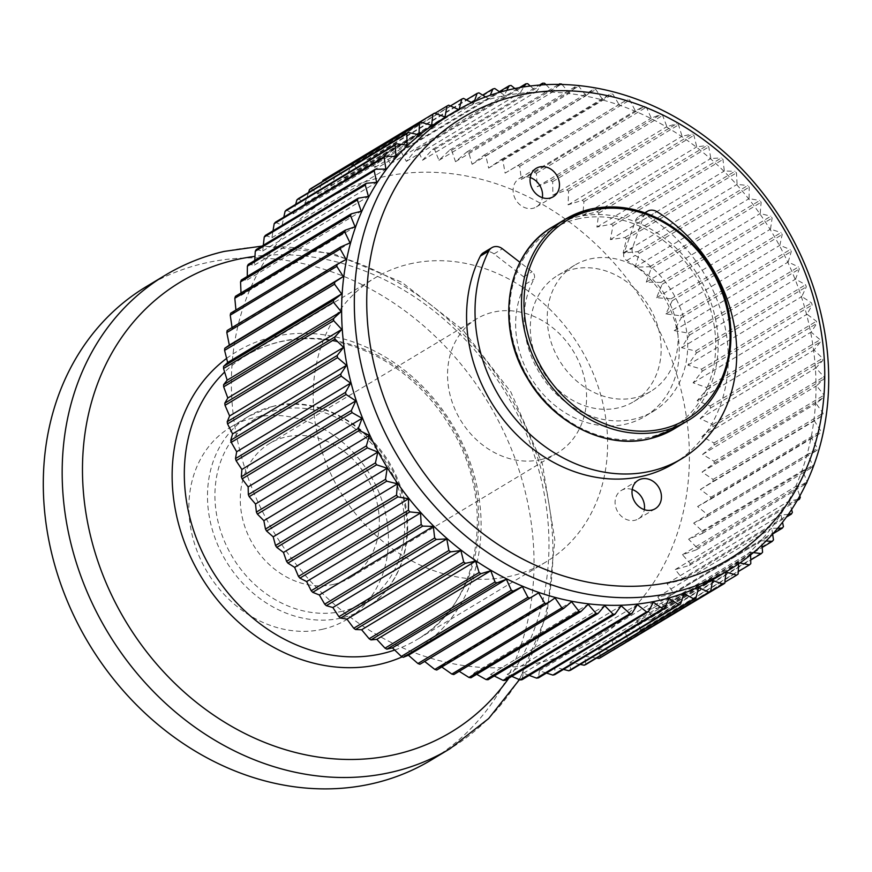 <?xml version="1.0" encoding="UTF-8"?>
<svg xmlns="http://www.w3.org/2000/svg" width="872" height="872" viewBox="0 0 872 872"><rect width="100%" height="100%" fill="white"/><g stroke="black" fill="none" stroke-linecap="round" stroke-linejoin="round"><path stroke-width="0.65" stroke-dasharray="4.36 3.27" d="M530.241 177.561A16.579 13.996 59 0 0 522.742 177.114A16.579 13.996 59 0 0 519.287 178.509A16.579 13.996 59 0 0 514.818 197.988A16.579 13.996 59 0 0 532.934 208.31A16.579 13.996 59 0 0 536.389 206.915A16.579 13.996 59 0 0 542.351 197.682M632.211 489.53A16.579 13.996 59 0 0 624.712 489.083A16.579 13.996 59 0 0 621.256 490.478A16.579 13.996 59 0 0 616.787 509.957A16.579 13.996 59 0 0 634.903 520.279A16.579 13.996 59 0 0 638.359 518.884A16.579 13.996 59 0 0 644.321 509.651M381.075 177.354A257.85 217.662 -121 0 1 675.255 369.739A257.85 217.662 -121 0 1 539.692 662.644A257.85 217.662 -121 0 1 245.523 470.259A257.85 217.662 -121 0 1 381.075 177.354M600.666 657.564L598.683 649.03L613.179 650.458A276.261 233.206 59 0 0 614.782 649.466L612.068 640.68L626.674 641.345A276.261 233.206 59 0 0 628.189 640.212L624.723 631.252L639.394 631.121A276.261 233.206 59 0 0 640.822 629.867L636.604 620.777L651.286 619.85A276.261 233.206 59 0 0 652.616 618.477L647.656 609.31L662.295 607.577A276.261 233.206 59 0 0 663.505 606.095L657.815 596.906L672.356 594.366A276.261 233.206 59 0 0 673.457 592.786L667.026 583.63L681.424 580.283A276.261 233.206 59 0 0 682.405 578.594L675.255 569.536L689.458 565.394A276.261 233.206 59 0 0 690.319 563.617L682.46 554.712L696.423 549.774A276.261 233.206 59 0 0 697.153 547.91L688.608 539.212L702.265 533.49A276.261 233.206 59 0 0 702.876 531.56L693.665 523.124L706.985 516.627A276.261 233.206 59 0 0 707.454 514.644L697.611 506.512L710.538 499.275A276.261 233.206 59 0 0 710.876 497.236L700.412 489.465L712.914 481.508A276.261 233.206 59 0 0 713.111 479.426L702.069 472.079L714.103 463.424A276.261 233.206 59 0 0 714.157 461.31L702.581 454.41L714.092 445.091A276.261 233.206 59 0 0 714.015 442.965L701.927 436.567L712.893 426.626A276.261 233.206 59 0 0 712.675 424.479L700.118 418.636L710.495 408.096A276.261 233.206 59 0 0 710.146 405.949L697.164 400.695L706.93 389.599A276.261 233.206 59 0 0 706.44 387.462L693.077 382.83L702.2 371.221A276.261 233.206 59 0 0 701.579 369.107L687.877 365.139L696.336 353.062A276.261 233.206 59 0 0 695.584 350.969L681.588 347.699L689.36 335.197A276.261 233.206 59 0 0 688.477 333.159L674.252 330.597L681.304 317.724A276.261 233.206 59 0 0 680.313 315.729L665.892 313.92L672.225 300.731A276.261 233.206 59 0 0 671.113 298.791L656.551 297.744L662.153 284.294A276.261 233.206 59 0 0 660.922 282.419L646.272 282.147L651.133 268.478A276.261 233.206 59 0 0 649.803 266.701L635.121 267.214L639.231 253.392A276.261 233.206 59 0 0 637.792 251.692L623.131 253.011L626.499 239.092A276.261 233.206 59 0 0 624.973 237.478L610.367 239.615L612.994 225.641A276.261 233.206 59 0 0 611.381 224.137L596.906 227.08L598.792 213.106A276.261 233.206 59 0 0 597.102 211.722L582.79 215.471L583.946 201.563A276.261 233.206 59 0 0 582.191 200.298L568.108 204.844L568.555 191.066A276.261 233.206 59 0 0 566.735 189.922L552.924 195.252L552.663 181.649A276.261 233.206 59 0 0 550.799 180.635L537.305 186.739L536.378 173.375A276.261 233.206 59 0 0 534.46 172.493L521.336 179.36L519.756 166.269A276.261 233.206 59 0 0 517.815 165.527L505.095 173.125L502.882 160.383A276.261 233.206 59 0 0 500.92 159.783L488.647 168.089L485.846 155.739A276.261 233.206 59 0 0 483.873 155.281L472.09 164.263L468.733 152.349A276.261 233.206 59 0 0 466.749 152.033L455.5 161.68L451.609 150.246A276.261 233.206 59 0 0 449.636 150.082L438.954 160.328L434.583 149.428A276.261 233.206 59 0 0 432.61 149.417L422.538 160.241L417.71 149.897A276.261 233.206 59 0 0 415.77 150.039L406.319 161.396L401.098 151.663A276.261 233.206 59 0 0 399.191 151.957L390.394 163.805L384.803 154.715A276.261 233.206 59 0 0 383.876 154.933A276.261 233.206 59 0 0 382.939 155.151L482.663 95.113M596.568 658.066L584.654 656.245L585.908 664.486M580.196 664.409L570.037 662.295L570.571 670.197M563.476 669.402L554.908 667.156L554.745 674.656M333.878 584.305A78.273 66.076 -121 0 1 248.346 535.539A78.273 66.076 -121 0 1 269.437 443.586A78.273 66.076 -121 0 1 285.733 436.992A78.273 66.076 -121 0 1 371.265 485.759A78.273 66.076 -121 0 1 350.173 577.711A78.273 66.076 -121 0 1 333.878 584.305M541.141 459.533A78.273 66.076 -121 0 1 455.609 410.767A78.273 66.076 -121 0 1 476.69 318.814A78.273 66.076 -121 0 1 492.996 312.22A78.273 66.076 -121 0 1 578.528 360.986A78.273 66.076 -121 0 1 557.437 452.939A78.273 66.076 -121 0 1 541.141 459.533M323.218 629.104A112.346 94.841 -121 0 1 200.44 559.105A112.346 94.841 -121 0 1 230.709 427.127A112.346 94.841 -121 0 1 254.101 417.655A112.346 94.841 -121 0 1 376.868 487.666A112.346 94.841 -121 0 1 346.598 619.632A112.346 94.841 -121 0 1 323.218 629.104M146.169 286.703A276.261 233.206 -121 0 1 203.688 263.409A276.261 233.206 -121 0 1 505.575 435.542A276.261 233.206 -121 0 1 431.15 760.068M409.404 264.009A165.756 139.923 -121 0 1 590.54 367.297A165.756 139.923 -121 0 1 545.883 562.004A165.756 139.923 -121 0 1 511.374 575.978A165.756 139.923 -121 0 1 330.237 472.7A165.756 139.923 -121 0 1 374.895 277.983A165.756 139.923 -121 0 1 409.404 264.009M441.079 119.9A267.061 225.434 -121 0 1 496.68 97.392A267.061 225.434 -121 0 1 788.506 263.791A267.061 225.434 -121 0 1 716.566 577.493M589.995 258.995A73.673 62.184 -121 0 1 670.503 304.906A73.673 62.184 -121 0 1 650.654 391.441A73.673 62.184 -121 0 1 635.317 397.654A73.673 62.184 -121 0 1 554.81 351.754A73.673 62.184 -121 0 1 574.659 265.208A73.673 62.184 -121 0 1 589.995 258.995M573.078 269.186A73.673 62.184 -121 0 1 653.586 315.086A73.673 62.184 -121 0 1 633.737 401.632A73.673 62.184 -121 0 1 618.401 407.834A73.673 62.184 -121 0 1 537.893 361.935A73.673 62.184 -121 0 1 557.742 275.399A73.673 62.184 -121 0 1 573.078 269.186M688.477 333.159L798.458 266.941A276.261 233.206 -121 0 1 799.33 268.99L795.537 279.095L805.554 284.763A276.261 233.206 -121 0 1 806.306 286.855L801.826 296.535L811.549 302.9A276.261 233.206 -121 0 1 812.17 305.015L807.025 314.225L816.41 321.245A276.261 233.206 -121 0 1 816.901 323.392L811.113 332.09L820.116 339.742A276.261 233.206 -121 0 1 820.476 341.878L814.067 350.032L822.645 358.272A276.261 233.206 -121 0 1 822.863 360.419L815.876 367.973L823.986 376.748A276.261 233.206 -121 0 1 824.062 378.884L816.53 385.816L824.138 395.103A276.261 233.206 -121 0 1 824.073 397.218L816.029 403.474L823.081 413.219A276.261 233.206 -121 0 1 822.885 415.301L814.361 420.871L820.846 431.03A276.261 233.206 -121 0 1 820.508 433.068L811.559 437.908L817.435 448.437A276.261 233.206 -121 0 1 816.955 450.421L807.614 454.519L812.846 465.354A276.261 233.206 -121 0 1 812.246 467.283L802.556 470.608L807.101 481.638M689.36 335.197L799.33 268.99M680.313 315.729L790.283 249.523A276.261 233.206 -121 0 1 791.286 251.518L788.201 261.992L798.458 266.941M681.304 317.724L791.286 251.518M671.113 298.791L781.083 232.584A276.261 233.206 -121 0 1 782.195 234.524L779.841 245.315L790.283 249.523M672.225 300.731L782.195 234.524M660.922 282.419L770.892 216.212A276.261 233.206 -121 0 1 772.123 218.076L770.499 229.14L781.083 232.584M662.153 284.294L772.123 218.076M649.803 266.701L759.774 200.495A276.261 233.206 -121 0 1 761.114 202.271L760.221 213.553L770.892 216.212M651.133 268.478L761.114 202.271M637.792 251.692L747.773 185.485A276.261 233.206 -121 0 1 749.201 187.186L749.07 198.62L759.774 200.495M639.231 253.392L749.201 187.186M624.973 237.478L734.943 171.272A276.261 233.206 -121 0 1 736.469 172.874L737.08 184.417L747.773 185.485M626.499 239.092L736.469 172.874M611.381 224.137L721.362 157.93A276.261 233.206 -121 0 1 722.964 159.434L724.316 171.01L734.943 171.272M612.994 225.641L722.964 159.434M597.102 211.722L707.072 145.515A276.261 233.206 -121 0 1 708.762 146.899L710.854 158.475L721.362 157.93M598.792 213.106L708.762 146.899M582.191 200.298L692.172 134.092A276.261 233.206 -121 0 1 693.927 135.356L696.739 146.867L707.072 145.515M583.946 201.563L693.927 135.356M566.735 189.922L676.705 123.704A276.261 233.206 -121 0 1 678.525 124.86L682.057 136.239L692.172 134.092M568.555 191.066L678.525 124.86M550.799 180.635L660.769 114.428A276.261 233.206 -121 0 1 662.644 115.442L666.873 126.647L676.705 123.704M552.663 181.649L662.644 115.442M534.46 172.493L644.441 106.286A276.261 233.206 -121 0 1 646.348 107.169L651.253 118.145L660.769 114.428M536.378 173.375L646.348 107.169M517.815 165.527L627.786 99.321A276.261 233.206 -121 0 1 629.726 100.062L635.285 110.755L644.441 106.286M519.756 166.269L629.726 100.062M500.92 159.783L610.891 93.576A276.261 233.206 -121 0 1 612.863 94.176L619.044 104.531L627.786 99.321M502.882 160.383L612.863 94.176M483.873 155.281L593.843 89.075A276.261 233.206 -121 0 1 595.827 89.533L602.596 99.484L610.891 93.576M485.846 155.739L595.827 89.533M466.749 152.033L576.719 85.827A276.261 233.206 -121 0 1 578.703 86.143L586.038 95.669L593.843 89.075M468.733 152.349L578.703 86.143M451.609 150.246L561.59 84.039M449.636 150.082L558.679 84.431M434.583 149.428L544.553 83.222M432.61 149.417L539.485 85.075M417.71 149.897L527.691 83.69M415.77 150.039L519.341 87.68M401.098 151.663L511.068 85.456M399.191 151.957L499.307 91.68M384.803 154.715L494.784 88.508M463.512 98.383L353.542 164.59L359.7 172.307L367.123 159.609A276.261 233.206 59 0 1 368.932 159.031L478.902 92.824M367.123 159.609L466.346 99.877M353.542 164.59A276.261 233.206 59 0 0 351.787 165.32L450.421 105.937M324.515 179.349L331.055 185.573L337.028 172.242A276.261 233.206 59 0 1 338.707 171.381L448.677 105.174M337.028 172.242L434.932 113.306M614.782 649.466L724.763 583.259M626.674 641.345L724.872 582.224M628.189 640.212L738.159 574.005M639.394 631.121L738.268 571.596M640.822 629.867L750.792 563.661M651.286 619.85L750.716 559.998M652.616 618.477L762.586 552.27M662.295 607.577L762.183 547.452M663.505 606.095L773.486 539.888M672.356 594.366L772.832 533.882M673.457 592.786L783.438 526.568M681.424 580.283L786.435 517.063M682.405 578.594L792.386 512.387M689.458 565.394L797.259 500.495M690.319 563.617L800.3 497.411M696.423 549.774L806.12 483.72M697.153 547.91L807.134 481.704M702.265 533.49L812.246 467.283M702.876 531.56L812.846 465.354M706.985 516.627L816.955 450.421M707.454 514.644L817.435 448.437M710.538 499.275L820.508 433.068M710.876 497.236L820.846 431.03M712.914 481.508L822.885 415.301M713.111 479.426L823.081 413.219M714.103 463.424L824.073 397.218M714.157 461.31L824.138 395.103M714.092 445.091L824.062 378.884M714.015 442.965L823.986 376.748M712.893 426.626L822.863 360.419M712.675 424.479L822.645 358.272M710.495 408.096L820.476 341.878M710.146 405.949L820.116 339.742M706.93 389.599L816.901 323.392M706.44 387.462L816.41 321.245M702.2 371.221L812.17 305.015M701.579 369.107L811.549 302.9M561.982 84.497L569.449 93.075L576.719 85.827M545.97 84.66L552.903 91.734L559.126 84.431M530.263 86.023L536.487 91.636L541.338 84.933M514.927 88.53L520.268 92.792L523.854 86.917M500.027 92.181L504.343 95.201L506.806 90.372M485.617 96.912L488.778 98.841L490.282 95.244M471.752 102.711L473.649 103.703L474.379 101.512M458.498 109.512L459.195 109.12M739.947 562.92L738.671 562.647L738.628 563.824M753.452 552.576L750.563 552.172L750.618 554.908M766.085 540.989L761.605 540.705L761.965 544.989M777.748 528.225L771.764 528.301L772.625 534.111M788.364 514.349L780.974 515.025L782.522 522.295M797.858 499.46L789.204 500.942L791.602 509.586M806.175 483.622L796.409 486.107L799.82 496.015M695.584 350.969L805.554 284.763M696.336 353.062L806.306 286.855M546.461 673.064L539.343 670.797L538.504 677.86M529.206 675.386L523.418 673.195L521.925 679.768M511.788 676.356L507.21 674.361L505.084 680.4M494.25 675.996L490.783 674.263L488.058 679.724M476.701 674.307L474.237 672.922L470.945 677.773M459.184 671.309L457.647 670.328L453.822 674.536M441.799 667.004L441.09 666.502L436.774 670.023M227.156 330.532L232.061 327.578M230.709 313.179L236.072 311.478L235.93 310.04M235.418 296.317L241.13 295.379L241.021 292.948M241.272 280.043L247.277 279.89L247.288 276.413M248.237 264.412L254.482 265.055L254.733 260.499M256.27 249.523L262.712 250.973L263.322 245.283M265.339 235.44L271.933 237.696L273.023 230.808M275.399 222.229L282.081 225.292L283.814 217.161M286.398 209.956L293.134 213.825L295.663 204.386M298.3 198.685L305.015 203.35L308.546 192.516M311.021 188.461L317.68 193.911L322.422 181.594M338.707 171.381L345.083 178.357L351.787 165.32M368.932 159.031L374.829 167.446L382.939 155.151M687.877 365.139L801.826 296.535M693.077 382.83L807.025 314.225M697.164 400.695L811.113 332.09M700.118 418.636L814.067 350.032M701.927 436.567L815.876 367.973M702.581 454.41L816.53 385.816M702.069 472.079L816.029 403.474M700.412 489.465L814.361 420.871M697.611 506.512L811.559 437.908M693.665 523.124L807.614 454.519M688.608 539.212L802.556 470.608M682.46 554.712L796.409 486.107M675.255 569.536L789.204 500.942M667.026 583.63L780.974 515.025M657.815 596.906L771.764 528.301M647.656 609.31L761.605 540.705M636.604 620.777L750.563 552.172M624.723 631.252L738.671 562.647M612.068 640.68L726.016 572.087M598.683 649.03L712.631 580.425M584.654 656.245L698.603 587.641M570.037 662.295L683.986 593.69M554.908 667.156L668.868 598.552M539.343 670.797L653.302 602.192M523.418 673.195L637.367 604.601M507.21 674.361L621.158 605.757M490.783 674.263L604.732 605.669M474.237 672.922L588.186 604.318M457.647 670.328L571.596 601.724M441.09 666.502L555.039 597.909M232.137 328.09L346.086 259.485M236.072 311.478L350.032 242.874M241.13 295.379L355.078 226.785M247.277 279.89L361.226 211.286M254.482 265.055L368.431 196.451M262.712 250.973L376.66 182.368M271.933 237.696L385.882 169.092M282.081 225.292L396.041 156.688M293.134 213.825L407.082 145.221M305.015 203.35L418.963 134.746M317.68 193.911L431.629 125.317M331.055 185.573L445.003 116.968M345.083 178.357L459.043 109.752M359.7 172.307L473.649 103.703M374.829 167.446L488.778 98.841M390.394 163.805L504.343 95.201M406.319 161.396L520.268 92.792M422.538 160.241L536.487 91.636M438.954 160.328L552.903 91.734M455.5 161.68L569.449 93.075M472.09 164.263L586.038 95.669M488.647 168.089L602.596 99.484M505.095 173.125L619.044 104.531M521.336 179.36L635.285 110.755M537.305 186.739L651.253 118.145M552.924 195.252L666.873 126.647M568.108 204.844L682.057 136.239M582.79 215.471L696.739 146.867M596.906 227.08L710.854 158.475M610.367 239.615L724.316 171.01M623.131 253.011L737.08 184.417M635.121 267.214L749.07 198.62M646.272 282.147L760.221 213.553M656.551 297.744L770.499 229.14M665.892 313.92L779.841 245.315M674.252 330.597L788.201 261.992M681.588 347.699L795.537 279.095M673.424 463.719A147.346 124.38 59 0 0 720.218 308.775A147.346 124.38 59 0 0 648.496 216.79A11.053 9.33 59 0 0 638.969 216.376A11.053 9.33 59 0 0 635.426 220.812L623.883 253.37A5.526 4.665 59 0 0 626.739 260.51A92.083 77.739 -121 0 1 674.176 319.544A92.083 77.739 -121 0 1 644.931 416.391A92.083 77.739 -121 0 1 520.693 355.438A92.083 77.739 -121 0 1 525.533 284.185A5.526 4.665 59 0 0 525.827 279.901A5.526 4.665 59 0 0 523.658 276.816L493.977 253.894A11.053 9.33 59 0 0 483.404 252.76M645.433 212.986A11.053 9.33 59 0 0 643.885 215.711L632.342 248.28A5.526 4.665 59 0 0 635.197 255.42A92.083 77.739 -121 0 1 682.634 314.454A92.083 77.739 -121 0 1 653.39 411.29A92.083 77.739 -121 0 1 529.151 350.348A92.083 77.739 -121 0 1 533.991 279.084A5.526 4.665 59 0 0 534.285 274.811A5.526 4.665 59 0 0 532.116 271.726L519.941 262.319M589.941 209.258A117.873 99.495 -121 0 1 718.746 282.702A117.873 99.495 -121 0 1 686.994 421.165M576.97 219.134A116.031 97.947 -121 0 1 709.35 305.712A116.031 97.947 -121 0 1 648.343 437.515A116.031 97.947 -121 0 1 515.973 350.947A116.031 97.947 -121 0 1 576.97 219.134M674.296 428.806A117.873 99.495 59 0 0 706.058 290.343A117.873 99.495 59 0 0 577.253 216.899A117.873 99.495 59 0 0 552.706 226.829M394.678 650.032A165.756 139.923 59 0 0 417.023 639.579A165.756 139.923 59 0 0 461.68 444.873A165.756 139.923 59 0 0 280.544 341.584A165.756 139.923 59 0 0 246.035 355.558A165.756 139.923 59 0 0 224.627 372.05M226.611 358.425A173.953 146.834 -121 0 1 273.121 336.832A173.953 146.834 -121 0 1 466.923 453.832A173.953 146.834 -121 0 1 402.232 656.856M342.663 611.174A106.82 90.176 -121 0 1 220.79 531.473A106.82 90.176 -121 0 1 276.947 410.123A106.82 90.176 -121 0 1 398.82 489.824A106.82 90.176 -121 0 1 342.663 611.174M272.718 406.45A112.346 94.841 59 0 0 249.327 415.922A112.346 94.841 59 0 0 219.057 547.899A112.346 94.841 59 0 0 341.824 617.899A112.346 94.841 59 0 0 365.215 608.427A112.346 94.841 59 0 0 395.485 476.461A112.346 94.841 59 0 0 272.718 406.45M165.059 275.323A276.261 233.206 -121 0 1 222.578 252.041A276.261 233.206 -121 0 1 524.464 424.173A276.261 233.206 -121 0 1 450.039 748.699M508.877 678.111A262.614 221.684 59 0 0 505.64 392.76A262.614 221.684 59 0 0 254.973 256.357M626.739 260.51L635.197 255.42M525.533 284.185L533.991 279.084M493.977 253.894L502.436 248.803M523.658 276.816L532.116 271.726M623.883 253.37L632.342 248.28M635.426 220.812L643.885 215.711M648.496 216.79L656.954 211.7M519.287 178.509L536.204 168.329M621.256 490.478L638.173 480.298M545.883 562.004L417.023 639.579C480.69 604.242 497.716 501.803 449.799 426.07C430.485 394.613 405.349 370.96 374.415 355.111C342.282 339.35 310.694 334.957 279.661 341.944C267.65 344.767 256.444 349.312 246.035 355.558L374.895 277.983M346.598 619.632L365.215 608.427C403.769 586.311 418.615 530.732 399.147 482.968C379.625 429.634 321.049 393.763 273.154 406.276L249.327 415.922L230.709 427.127M519.429 679.669L547.06 613.921L554.865 540.019L542.395 463.969L510.796 391.91L462.618 329.638L401.752 282.212L333.028 253.523L261.96 246.1M476.69 318.814L269.437 443.586M650.654 391.441L633.737 401.632M574.659 265.208L557.742 275.399M557.437 452.939L350.173 577.711M638.359 518.884L655.275 508.692M536.389 206.915L553.306 196.723M644.931 416.391L653.39 411.29M638.969 216.376L644.899 212.801"/><path stroke-width="1.31" d="M539.659 166.934A16.579 13.996 59 0 0 536.204 168.329A16.579 13.996 59 0 0 531.746 187.796A16.579 13.996 59 0 0 549.851 198.129A16.579 13.996 59 0 0 553.306 196.723A16.579 13.996 59 0 0 557.775 177.256A16.579 13.996 59 0 0 539.659 166.934M641.629 478.902A16.579 13.996 59 0 0 638.173 480.298A16.579 13.996 59 0 0 633.704 499.765A16.579 13.996 59 0 0 651.82 510.098A16.579 13.996 59 0 0 655.275 508.692A16.579 13.996 59 0 0 659.744 489.225A16.579 13.996 59 0 0 641.629 478.902M738.628 563.824L738.159 574.005A276.261 233.206 -121 0 1 736.655 575.139L726.016 572.087L724.763 583.259A276.261 233.206 -121 0 1 723.161 584.251L612.569 650.403M596.568 658.066L598.988 658.436A276.261 233.206 59 0 0 600.666 657.564L710.636 591.358A276.261 233.206 -121 0 1 708.958 592.219L698.603 587.641L695.878 598.279A276.261 233.206 -121 0 1 694.134 599.01L683.986 593.69L680.552 603.991A276.261 233.206 -121 0 1 678.743 604.568L668.868 598.552L664.726 608.449A276.261 233.206 -121 0 1 662.862 608.885L653.302 602.192L648.485 611.654A276.261 233.206 -121 0 1 646.577 611.937L637.367 604.601L631.895 613.561A276.261 233.206 -121 0 1 629.955 613.703L621.158 605.757L615.054 614.193A276.261 233.206 -121 0 1 613.092 614.182L604.732 605.669L598.039 613.517A276.261 233.206 -121 0 1 596.056 613.365L588.186 604.318L580.926 611.566A276.261 233.206 -121 0 1 578.943 611.25L571.596 601.724L563.803 608.329A276.261 233.206 -121 0 1 561.819 607.871L555.039 597.909L546.755 603.816A276.261 233.206 -121 0 1 544.782 603.217L538.602 592.873L529.86 598.072A276.261 233.206 -121 0 1 527.92 597.331L522.361 586.638L513.205 591.107A276.261 233.206 -121 0 1 511.297 590.224L506.392 579.259L496.866 582.965A276.261 233.206 -121 0 1 495.002 581.951L490.773 570.746L480.93 573.689A276.261 233.206 -121 0 1 479.12 572.533L475.589 561.154L465.474 563.301A276.261 233.206 -121 0 1 463.719 562.037L460.896 550.526L450.562 551.878A276.261 233.206 -121 0 1 448.884 550.494L446.791 538.918L436.283 539.463A276.261 233.206 -121 0 1 434.67 537.959L433.319 526.383L422.702 526.121A276.261 233.206 -121 0 1 421.176 524.519L420.566 512.976L409.873 511.908A276.261 233.206 -121 0 1 408.434 510.207L408.576 498.773L397.872 496.909A276.261 233.206 -121 0 1 396.531 495.122L397.414 483.84L386.743 481.18A276.261 233.206 -121 0 1 385.522 479.317L387.146 468.253L376.562 464.809A276.261 233.206 -121 0 1 375.44 462.868L377.805 452.078L367.363 447.87A276.261 233.206 -121 0 1 366.36 445.875L369.445 435.401L359.188 430.452A276.261 233.206 -121 0 1 358.316 428.403L362.098 418.298L352.092 412.63A276.261 233.206 -121 0 1 351.34 410.538L355.82 400.858L346.097 394.504A276.261 233.206 -121 0 1 345.476 392.378L350.62 383.168L341.235 376.148A276.261 233.206 -121 0 1 340.745 374.012L346.533 365.303L337.529 357.662A276.261 233.206 -121 0 1 337.17 355.514L343.579 347.361L335.001 339.121A276.261 233.206 -121 0 1 334.783 336.984L341.77 329.42L333.66 320.645A276.261 233.206 -121 0 1 333.573 318.509L341.115 311.587L333.507 302.29A276.261 233.206 -121 0 1 333.573 300.186L341.617 293.918L334.554 284.174A276.261 233.206 -121 0 1 334.761 282.092L343.274 276.522L336.799 266.363A276.261 233.206 -121 0 1 337.126 264.325L346.086 259.485L340.211 248.956A276.261 233.206 -121 0 1 340.68 246.972L350.032 242.874L344.789 232.039A276.261 233.206 -121 0 1 345.399 230.11L355.078 226.785L350.511 215.689A276.261 233.206 -121 0 1 351.252 213.836L361.226 211.286L357.346 199.982A276.261 233.206 -121 0 1 358.207 198.206L368.431 196.451L365.259 185.006A276.261 233.206 -121 0 1 366.24 183.316L376.66 182.368L374.208 170.825A276.261 233.206 -121 0 1 375.309 169.233L385.882 169.092L384.16 157.505A276.261 233.206 -121 0 1 385.37 156.023L396.041 156.688L395.06 145.123A276.261 233.206 -121 0 1 396.379 143.749L407.082 145.221L406.843 133.732A276.261 233.206 -121 0 1 408.27 132.479L418.963 134.746L419.476 123.388A276.261 233.206 -121 0 1 420.991 122.254L431.629 125.317L432.883 114.134A276.261 233.206 -121 0 1 434.485 113.142L445.003 116.968L446.998 106.035A276.261 233.206 -121 0 1 448.677 105.174L458.498 109.512M580.196 664.409L584.153 665.216A276.261 233.206 59 0 0 585.908 664.486L695.878 598.279M563.476 669.402L568.762 670.775A276.261 233.206 59 0 0 570.571 670.197L680.552 603.991M662.862 608.885L552.892 675.092A276.261 233.206 59 0 0 553.818 674.874A276.261 233.206 59 0 0 554.745 674.656L664.726 608.449M675.048 581.155A257.85 217.662 59 0 0 810.611 288.25A257.85 217.662 59 0 0 516.431 95.866A257.85 217.662 59 0 0 380.868 388.77A257.85 217.662 59 0 0 675.048 581.155M509.368 89.751A267.061 225.434 -121 0 1 801.205 256.15A267.061 225.434 -121 0 1 729.254 569.852A267.061 225.434 -121 0 1 673.653 592.371A267.061 225.434 -121 0 1 381.827 425.972A267.061 225.434 -121 0 1 453.767 112.259A267.061 225.434 -121 0 1 509.368 89.751M450.039 748.699L431.15 760.068A276.261 233.206 -121 0 1 373.63 783.361A276.261 233.206 -121 0 1 71.744 611.218A276.261 233.206 -121 0 1 146.169 286.703L165.059 275.323A276.261 233.206 -121 0 0 90.623 599.849A276.261 233.206 -121 0 0 392.52 771.982A276.261 233.206 -121 0 0 450.039 748.699L488.636 718.561L519.429 679.669M729.254 569.852L716.566 577.493A267.061 225.434 -121 0 1 660.965 600.001A267.061 225.434 -121 0 1 369.128 433.613A267.061 225.434 -121 0 1 441.079 119.9L453.767 112.259M482.663 95.113L492.92 88.944A276.261 233.206 -121 0 1 493.846 88.726A276.261 233.206 -121 0 1 494.784 88.508L500.027 92.181M558.679 84.431L559.606 83.876A276.261 233.206 -121 0 1 561.59 84.039L561.982 84.497M539.485 85.075L542.591 83.2A276.261 233.206 -121 0 1 544.553 83.222L545.97 84.66M519.341 87.68L525.751 83.832A276.261 233.206 -121 0 1 527.691 83.69L530.263 86.023M499.307 91.68L509.161 85.75A276.261 233.206 -121 0 1 511.068 85.456L514.927 88.53M466.346 99.877L477.093 93.402A276.261 233.206 -121 0 1 478.902 92.824L485.617 96.912M450.421 105.937L461.768 99.114A276.261 233.206 -121 0 1 463.512 98.383L471.752 102.711M434.932 113.306L446.998 106.035M322.422 181.594L322.913 180.34A276.261 233.206 59 0 1 324.515 179.349L434.485 113.142M322.913 180.34L432.883 114.134M308.546 192.516L309.505 189.595A276.261 233.206 59 0 1 311.021 188.461L420.991 122.254M309.505 189.595L419.476 123.388M295.663 204.386L296.872 199.939A276.261 233.206 59 0 1 298.3 198.685L408.27 132.479M296.872 199.939L406.843 133.732M283.814 217.161L285.079 211.329A276.261 233.206 59 0 1 286.398 209.956L396.379 143.749M285.079 211.329L395.06 145.123M273.023 230.808L274.179 223.712A276.261 233.206 59 0 1 275.399 222.229L385.37 156.023M274.179 223.712L384.16 157.505M263.322 245.283L264.238 237.031A276.261 233.206 59 0 1 265.339 235.44L375.309 169.233M264.238 237.031L374.208 170.825M254.733 260.499L255.278 251.212A276.261 233.206 59 0 1 256.27 249.523L366.24 183.316M255.278 251.212L365.259 185.006M247.288 276.413L247.376 266.189A276.261 233.206 59 0 1 248.237 264.412L358.207 198.206M247.376 266.189L357.346 199.982M241.021 292.948L240.541 281.896A276.261 233.206 59 0 1 241.272 280.043L351.252 213.836M240.541 281.896L350.511 215.689M235.93 310.04L234.819 298.246A276.261 233.206 59 0 1 235.418 296.317L345.399 230.11M234.819 298.246L344.789 232.039M232.137 328.09L230.241 315.163A276.261 233.206 59 0 1 230.709 313.179L340.68 246.972M230.241 315.163L340.211 248.956M334.761 282.092L224.78 348.299L229.325 345.127L226.818 332.57A276.261 233.206 59 0 1 227.156 330.532L337.126 264.325M226.818 332.57L336.799 266.363M224.78 348.299A276.261 233.206 59 0 0 224.584 350.381L334.554 284.174M333.573 318.509L223.603 384.716L227.167 380.181L223.537 368.496A276.261 233.206 59 0 1 223.592 366.393L333.573 300.186M223.537 368.496L333.507 302.29M223.603 384.716A276.261 233.206 59 0 0 223.679 386.852L333.66 320.645M337.17 355.514L227.2 421.721L229.63 415.966L225.02 405.338A276.261 233.206 59 0 1 224.802 403.191L334.783 336.984M225.02 405.338L335.001 339.121M227.2 421.721A276.261 233.206 59 0 0 227.548 423.868L337.529 357.662M345.476 392.378L235.495 458.585L236.672 451.761L231.254 442.355A276.261 233.206 59 0 1 230.764 440.218L340.745 374.012M231.254 442.355L341.235 376.148M235.495 458.585A276.261 233.206 59 0 0 236.116 460.71L346.097 394.504M358.316 428.403L248.335 494.609L248.149 486.903L242.111 478.837A276.261 233.206 59 0 1 241.359 476.744L351.34 410.538M242.111 478.837L352.092 412.63M248.335 494.609A276.261 233.206 59 0 0 249.218 496.659L359.188 430.452M375.44 462.868L265.47 529.075L263.856 520.682L257.382 514.077A276.261 233.206 59 0 1 256.39 512.082L366.36 445.875M257.382 514.077L367.363 447.87M265.47 529.075A276.261 233.206 59 0 0 266.581 531.015L376.562 464.809M396.531 495.122L286.561 561.328L283.465 552.445L276.773 547.387A276.261 233.206 59 0 1 275.541 545.523L385.522 479.317M276.773 547.387L386.743 481.18M286.561 561.328A276.261 233.206 59 0 0 287.891 563.116L397.872 496.909M421.176 524.519L311.195 590.726L306.617 581.58L299.903 578.114A276.261 233.206 59 0 1 298.464 576.414L408.434 510.207M299.903 578.114L409.873 511.908M311.195 590.726A276.261 233.206 59 0 0 312.721 592.328L422.702 526.121M448.884 550.494L338.903 616.7L332.842 607.522L326.313 605.669A276.261 233.206 59 0 1 324.7 604.176L434.67 537.959M326.313 605.669L436.283 539.463M338.903 616.7A276.261 233.206 59 0 0 340.592 618.085L450.562 551.878M479.12 572.533L369.139 638.74L361.629 629.758L355.503 629.508A276.261 233.206 59 0 1 353.738 628.243L463.719 562.037M355.503 629.508L465.474 563.301M369.139 638.74A276.261 233.206 59 0 0 370.96 639.895L480.93 573.689M511.297 590.224L401.316 656.431L392.433 647.852L386.896 649.171A276.261 233.206 59 0 1 385.021 648.158L495.002 581.951M386.896 649.171L496.866 582.965M401.316 656.431A276.261 233.206 59 0 0 403.224 657.324L513.205 591.107M544.782 603.217L434.812 669.423L424.653 661.467L419.879 664.279A276.261 233.206 59 0 1 417.939 663.538L527.92 597.331M419.879 664.279L529.86 598.072M434.812 669.423A276.261 233.206 59 0 0 436.774 670.023L546.755 603.816M563.803 608.329L453.822 674.536A276.261 233.206 59 0 1 451.849 674.078L561.819 607.871M580.926 611.566L470.945 677.773A276.261 233.206 59 0 1 468.962 677.457L578.943 611.25M598.039 613.517L488.058 679.724A276.261 233.206 59 0 1 486.086 679.571L596.056 613.365M615.054 614.193L505.084 680.4A276.261 233.206 59 0 1 503.111 680.389L613.092 614.182M631.895 613.561L521.925 679.768A276.261 233.206 59 0 1 519.985 679.909L629.955 613.703M648.485 611.654L538.504 677.86A276.261 233.206 59 0 1 536.596 678.144L646.577 611.937M568.762 670.775L678.743 604.568M584.153 665.216L694.134 599.01M598.988 658.436L708.958 592.219M724.872 582.224L736.655 575.139M750.618 554.908L750.792 563.661A276.261 233.206 -121 0 1 749.375 564.914L739.947 562.92M738.268 571.596L749.375 564.914M761.965 544.989L762.586 552.27A276.261 233.206 -121 0 1 761.267 553.644L753.452 552.576M750.716 559.998L761.267 553.644M772.625 534.111L773.486 539.888A276.261 233.206 -121 0 1 772.265 541.37L766.085 540.989M762.183 547.452L772.265 541.37M782.522 522.295L783.438 526.568A276.261 233.206 -121 0 1 782.326 528.16L777.748 528.225M772.832 533.882L782.326 528.16M791.602 509.586L792.386 512.387A276.261 233.206 -121 0 1 791.405 514.077L788.364 514.349M786.435 517.063L791.405 514.077M799.82 496.015L800.3 497.411A276.261 233.206 -121 0 1 799.439 499.187L797.858 499.46M797.259 500.495L799.439 499.187M807.101 481.638L807.134 481.704A276.261 233.206 -121 0 1 806.393 483.568L806.175 483.622M559.126 84.431L559.606 83.876M541.338 84.933L542.591 83.2M523.854 86.917L525.751 83.832M506.806 90.372L509.161 85.75M490.282 95.244L492.92 88.944M474.379 101.512L477.093 93.402M459.195 109.12L461.768 99.114M723.161 584.251L712.631 580.425L710.636 591.358M552.892 675.092L546.461 673.064M536.596 678.144L529.206 675.386M519.985 679.909L511.788 676.356M503.111 680.389L494.25 675.996M486.086 679.571L476.701 674.307M468.962 677.457L459.184 671.309M451.849 674.078L441.09 666.502M417.939 663.538L408.412 655.243L403.224 657.324M385.021 648.158L376.824 639.35L370.96 639.895M353.738 628.243L346.947 619.131L340.592 618.085M324.7 604.176L319.37 594.987L312.721 592.328M298.464 576.414L294.627 567.378L287.891 563.116M275.541 545.523L273.198 536.847L266.581 531.015M256.39 512.082L255.496 504.005L249.218 496.659M241.359 476.744L241.871 469.463L236.116 460.71M230.764 440.218L232.584 433.907L227.548 423.868M224.802 403.191L227.821 398.024L223.679 386.852M223.592 366.393L227.668 362.523L224.584 350.381M644.321 509.651A16.579 13.996 59 0 0 632.211 489.53M542.351 197.682A16.579 13.996 59 0 0 530.241 177.561M424.653 661.467L538.602 592.873M408.412 655.243L522.361 586.638M392.433 647.852L506.392 579.259M376.824 639.35L490.773 570.746M361.629 629.758L475.589 561.154M346.947 619.131L460.896 550.526M332.842 607.522L446.791 538.918M319.37 594.987L433.319 526.383M306.617 581.58L420.566 512.976M294.627 567.378L408.576 498.773M283.465 552.445L397.414 483.84M273.198 536.847L387.146 468.253M263.856 520.682L377.805 452.078M255.496 504.005L369.445 435.401M248.149 486.903L362.098 418.298M241.871 469.463L355.82 400.858M236.672 451.761L350.62 383.168M232.584 433.907L346.533 365.303M229.63 415.966L343.579 347.361M227.821 398.024L341.77 329.42M227.167 380.181L341.115 311.587M227.668 362.523L341.617 293.918M229.325 345.127L343.274 276.522M519.941 262.319L502.436 248.803A11.053 9.33 59 0 0 491.863 247.67L483.404 252.76A11.053 9.33 59 0 0 480.319 256.128A147.346 124.38 59 0 0 474.651 366.207A147.346 124.38 59 0 0 673.424 463.719L681.882 458.628A147.346 124.38 59 0 0 728.676 303.685A147.346 124.38 59 0 0 656.954 211.7A11.053 9.33 59 0 0 647.427 211.286A11.053 9.33 59 0 0 645.433 212.986M491.863 247.67A11.053 9.33 59 0 0 488.778 251.027A147.346 124.38 59 0 0 483.11 361.117A147.346 124.38 59 0 0 681.882 458.628M662.731 428.861A116.031 97.947 59 0 0 723.727 297.047A116.031 97.947 59 0 0 591.358 210.479A116.031 97.947 59 0 0 530.35 342.282A116.031 97.947 59 0 0 662.731 428.861M552.706 226.829A117.873 99.495 59 0 0 520.955 365.292A117.873 99.495 59 0 0 649.76 438.736A117.873 99.495 59 0 0 674.296 428.806L649.618 438.801C606.552 449.745 553.84 423.879 527.8 378.928C494.348 325.638 506.338 252.847 552.706 226.829L565.405 219.188L590.082 209.193C619.131 203.002 647.395 209.465 674.895 228.562C689.61 239.201 701.829 252.499 711.541 268.478C745.407 321.812 733.548 395.06 686.994 421.165A117.873 99.495 -121 0 1 662.448 431.095A117.873 99.495 -121 0 1 533.642 357.651A117.873 99.495 -121 0 1 565.405 219.188A117.873 99.495 -121 0 1 589.941 209.258M224.627 372.05A165.756 139.923 59 0 0 208.626 564.522A165.756 139.923 59 0 0 382.514 653.553A165.756 139.923 59 0 0 394.678 650.032M402.232 656.856A173.953 146.834 -121 0 1 380.127 664.213A173.953 146.834 -121 0 1 193.224 562.451A173.953 146.834 -121 0 1 226.611 358.425M254.973 256.357A262.614 221.684 59 0 0 234.939 259.965A262.614 221.684 59 0 0 96.879 558.276A262.614 221.684 59 0 0 396.488 754.226A262.614 221.684 59 0 0 508.877 678.111M480.319 256.128L488.778 251.027M261.96 246.1L224.039 251.43C203.023 256.368 183.36 264.336 165.059 275.323M686.994 421.165L674.296 428.806M644.899 212.801L647.427 211.286"/></g></svg>
